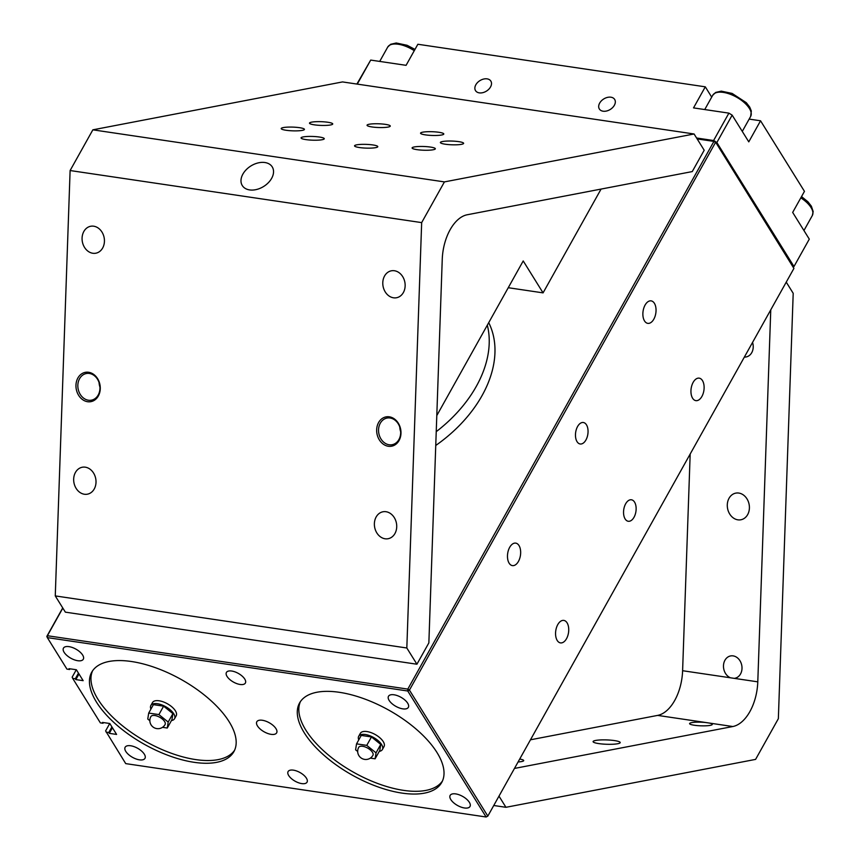 <?xml version="1.0" encoding="UTF-8"?>
<svg xmlns="http://www.w3.org/2000/svg" width="860" height="860" viewBox="0 0 860 860"><rect width="100%" height="100%" fill="white"/><g stroke="black" fill="none" stroke-linecap="round" stroke-linejoin="round"><path stroke-width="1.29" d="M103.426 722.572L103.028 723.271L100.373 722.884L72.681 678.357L72.165 677.142L76.293 669.746M62.726 607.923L46.816 636.4L47.397 635.723L47.332 637.615L46.816 636.4M69.982 668.8L69.585 669.51L66.929 669.112L47.332 637.615L407.748 690.999L407.812 689.096L409.435 690.107L407.748 690.999L486.126 817L487.824 816.108L486.126 817L125.721 763.615L105.608 730.903L109.747 723.507M793.92 268.406L487.824 816.108L409.435 690.107L715.541 142.405L713.908 141.405L715.015 141.19L793.92 268.406L715.015 141.19L696.901 138.503M697.159 138.922L713.908 141.405L407.812 689.096L47.397 635.723L62.834 608.095M577.049 441.675A10.857 6.16 -81.6 0 1 576.393 429.258A10.857 6.16 -81.6 0 1 583.349 422.507A10.857 6.16 -81.6 0 1 587.853 434.149A10.857 6.16 -81.6 0 1 580.167 443.986A10.857 6.16 -81.6 0 1 577.049 441.675M625.134 518.956A10.857 6.16 -81.6 0 1 624.467 506.54A10.857 6.16 -81.6 0 1 631.433 499.789A10.857 6.16 -81.6 0 1 635.938 511.431A10.857 6.16 -81.6 0 1 628.251 521.267A10.857 6.16 -81.6 0 1 625.134 518.956M644.527 320.941A11.363 6.45 -81.6 0 1 643.839 307.944A11.363 6.45 -81.6 0 1 651.128 300.871A11.363 6.45 -81.6 0 1 655.836 313.062A11.363 6.45 -81.6 0 1 647.795 323.36A11.363 6.45 -81.6 0 1 644.527 320.941M557.216 640.474A11.363 6.45 -81.6 0 1 556.528 627.478A11.363 6.45 -81.6 0 1 563.805 620.404A11.363 6.45 -81.6 0 1 568.524 632.595A11.363 6.45 -81.6 0 1 560.483 642.893A11.363 6.45 -81.6 0 1 557.216 640.474M692.601 398.223A11.363 6.45 -81.6 0 1 691.913 385.226A11.363 6.45 -81.6 0 1 699.201 378.153A11.363 6.45 -81.6 0 1 703.91 390.343A11.363 6.45 -81.6 0 1 695.869 400.642A11.363 6.45 -81.6 0 1 692.601 398.223M509.142 563.192A11.363 6.45 -81.6 0 1 508.443 550.196A11.363 6.45 -81.6 0 1 515.731 543.122A11.363 6.45 -81.6 0 1 520.45 555.313A11.363 6.45 -81.6 0 1 512.399 565.611A11.363 6.45 -81.6 0 1 509.142 563.192M293.389 770.151A10.857 4.966 29.2 0 1 303.795 775.193A10.857 4.966 29.2 0 1 307.041 782.17A10.857 4.966 29.2 0 1 295.141 781.213A10.857 4.966 29.2 0 1 288.089 771.57A10.857 4.966 29.2 0 1 293.389 770.151M231.716 671.026A10.857 4.966 29.2 0 1 242.122 676.067A10.857 4.966 29.2 0 1 245.379 683.044A10.857 4.966 29.2 0 1 233.479 682.087A10.857 4.966 29.2 0 1 226.427 672.445A10.857 4.966 29.2 0 1 231.716 671.026M394.041 694.783A11.363 5.203 29.2 0 1 404.931 700.062A11.363 5.203 29.2 0 1 408.339 707.361A11.363 5.203 29.2 0 1 395.879 706.361A11.363 5.203 29.2 0 1 388.494 696.267A11.363 5.203 29.2 0 1 394.041 694.783M130.666 745.76A11.363 5.203 29.2 0 1 141.567 751.049A11.363 5.203 29.2 0 1 144.975 758.348A11.363 5.203 29.2 0 1 132.515 757.337A11.363 5.203 29.2 0 1 125.13 747.254A11.363 5.203 29.2 0 1 130.666 745.76M262.354 720.271A11.363 5.203 29.2 0 1 273.254 725.561A11.363 5.203 29.2 0 1 276.651 732.849A11.363 5.203 29.2 0 1 264.192 731.849A11.363 5.203 29.2 0 1 256.807 721.766A11.363 5.203 29.2 0 1 262.354 720.271M455.703 793.898A11.363 5.203 29.2 0 1 466.604 799.187A11.363 5.203 29.2 0 1 470.001 806.486A11.363 5.203 29.2 0 1 457.541 805.487A11.363 5.203 29.2 0 1 450.156 795.392A11.363 5.203 29.2 0 1 455.703 793.898M69.004 646.645A11.363 5.203 29.2 0 1 79.905 651.923A11.363 5.203 29.2 0 1 83.302 659.222A11.363 5.203 29.2 0 1 70.843 658.222A11.363 5.203 29.2 0 1 63.457 648.128A11.363 5.203 29.2 0 1 69.004 646.645M103.028 723.271L102.512 722.432L109.8 723.507L116.594 734.429L109.295 733.354L108.779 732.516L111.907 726.904M69.585 669.51L69.058 668.671L76.357 669.746L83.151 680.668L75.852 679.593L78.991 673.982M75.852 679.593L75.336 678.755L78.464 673.143M75.336 678.755L72.681 678.357M109.295 733.354L112.434 727.743M108.779 732.516L106.124 732.118M131.451 661.512A81.431 37.27 29.2 0 1 209.507 699.363A81.431 37.27 29.2 0 1 233.888 751.64A81.431 37.27 29.2 0 1 144.63 744.459A81.431 37.27 29.2 0 1 91.73 672.187A81.431 37.27 29.2 0 1 131.451 661.512M339.302 692.3A81.431 37.27 29.2 0 1 417.347 730.151A81.431 37.27 29.2 0 1 441.739 782.428A81.431 37.27 29.2 0 1 352.471 775.236A81.431 37.27 29.2 0 1 299.57 702.975A81.431 37.27 29.2 0 1 339.302 692.3M300.398 701.642A81.431 37.27 -150.8 0 0 353.998 772.495A81.431 37.27 -150.8 0 0 442.438 781.02M92.557 670.854A81.431 37.27 -150.8 0 0 146.157 741.718A81.431 37.27 -150.8 0 0 234.597 750.242M715.23 141.524L716.853 142.524L732.161 115.143L728.904 113.133L713.596 140.524L714.574 141.126M749.157 119.099L760.552 120.787L748.78 141.857L732.161 115.143M728.904 113.133L693.525 107.898L705.297 86.828L711.693 97.115M716.853 142.524L793.984 266.514L793.404 267.191M760.552 120.787L804.455 191.35L792.673 212.42L809.292 239.134L793.984 266.514M357.276 84.108L370.703 60.082L356.9 84.054M705.297 86.828L417.863 44.258L406.081 65.328L370.703 60.082M479.278 92.869A9.019 6.17 148.1 0 1 475.526 90.633A9.019 6.17 148.1 0 1 479.923 80.625A9.019 6.17 148.1 0 1 490.845 81.098A9.019 6.17 148.1 0 1 488.813 89.225A9.019 6.17 148.1 0 1 479.278 92.869M603.096 111.209A9.019 6.17 148.1 0 1 599.345 108.973A9.019 6.17 148.1 0 1 603.741 98.965A9.019 6.17 148.1 0 1 614.663 99.438A9.019 6.17 148.1 0 1 612.632 107.564A9.019 6.17 148.1 0 1 603.096 111.209M696.578 137.998L713.596 140.524M154.843 715.509A8.138 3.73 29.2 0 1 164.615 721.54A8.138 3.73 29.2 0 1 165.088 724.529A8.138 8.138 0 0 1 154.015 727.657A8.138 8.138 0 0 1 150.876 716.584A8.138 3.73 29.2 0 1 154.843 715.509M171.441 720.572A13.566 6.213 -150.8 0 0 174.537 718.745A13.566 6.213 -150.8 0 0 165.722 706.705A13.566 6.213 -150.8 0 0 150.844 705.501A13.566 6.213 -150.8 0 0 150.919 709.102M148.694 713.08L153.402 704.652L163.615 706.167L172.903 713.639L171.978 719.605L167.27 728.033L168.195 722.067L158.906 714.585L148.694 713.08L147.769 719.035L149.844 720.712M150.844 705.501L152.5 702.555A13.566 6.213 29.2 0 1 167.367 703.759A13.566 6.213 29.2 0 1 176.192 715.799L174.537 718.745M163.615 706.167L158.906 714.585M172.903 713.639L168.195 722.067M162.508 727.323L167.27 728.033M362.694 746.297A8.138 3.73 29.2 0 1 372.455 752.317A8.138 3.73 29.2 0 1 372.939 755.306A8.138 8.138 0 0 1 361.856 758.445A8.138 8.138 0 0 1 358.717 747.361A8.138 3.73 29.2 0 1 362.694 746.297M379.281 751.361A13.566 6.213 -150.8 0 0 382.388 749.533A13.566 6.213 -150.8 0 0 373.562 737.482A13.566 6.213 -150.8 0 0 358.685 736.289A13.566 6.213 -150.8 0 0 358.76 739.89M356.545 743.857L361.254 735.429L371.466 736.945L380.743 744.427L379.819 750.382L375.111 758.81L376.035 752.844L366.758 745.373L356.545 743.857L355.61 749.823L357.685 751.489M358.685 736.289L360.34 733.343A13.566 6.213 29.2 0 1 375.218 734.537A13.566 6.213 29.2 0 1 384.033 746.577L382.388 749.533M371.466 736.945L366.758 745.373M380.743 744.427L376.035 752.844M370.348 758.111L375.111 758.81M487.319 325.166A119.432 81.754 148.1 0 1 436.235 431.666A119.432 81.754 148.1 0 0 487.319 325.166M488.727 322.65A119.432 81.754 148.1 0 1 435.751 445.469M264.923 162.529A17.641 12.072 148.1 0 1 272.244 166.904A17.641 12.072 148.1 0 1 263.644 186.48A17.641 12.072 148.1 0 1 242.283 185.545A17.641 12.072 148.1 0 1 246.261 169.656A17.641 12.072 148.1 0 1 264.923 162.529M444.426 181.901L421.669 222.611L406.823 647.988L55.266 595.916L65.36 612.148L416.928 664.221L428.861 642.871L442.244 259.451A40.71 23.102 -81.6 0 1 467.216 214.763L692.257 171.581L704.189 150.231L694.084 133.988L444.426 181.901L92.858 129.828L342.527 81.926L694.084 133.988M601.075 189.071L543.068 292.873L508.249 287.713M88.43 400.233A13.566 10.965 79.1 0 1 77.884 387.065A13.566 10.965 79.1 0 1 86.344 373.519A13.566 10.965 79.1 0 1 99.663 384.775A13.566 10.965 79.1 0 1 91.45 400.169A13.566 10.965 79.1 0 1 88.43 400.233M87.602 401.717A14.932 12.062 -100.9 0 0 98.9 381.195A14.932 12.062 -100.9 0 0 77.841 378.077A14.932 12.062 -100.9 0 0 87.602 401.717M421.669 222.611L70.111 170.538L92.858 129.828M55.266 595.916L70.111 170.538M388.312 446.265A14.932 12.062 -100.9 0 0 399.61 425.732A14.932 12.062 -100.9 0 0 378.55 422.615A14.932 12.062 -100.9 0 0 388.312 446.265M84.366 494.242A13.717 11.083 79.1 0 1 73.713 480.923A13.717 11.083 79.1 0 1 82.259 467.238A13.717 11.083 79.1 0 1 95.718 478.622A13.717 11.083 79.1 0 1 87.43 494.177A13.717 11.083 79.1 0 1 84.366 494.242M393.493 297.796A13.717 11.083 79.1 0 1 382.829 284.488A13.717 11.083 79.1 0 1 391.375 270.803A13.717 11.083 79.1 0 1 404.845 282.177A13.717 11.083 79.1 0 1 396.546 297.743A13.717 11.083 79.1 0 1 393.493 297.796M385.076 538.779A13.717 11.083 79.1 0 1 374.423 525.471A13.717 11.083 79.1 0 1 382.969 511.775A13.717 11.083 79.1 0 1 396.428 523.159A13.717 11.083 79.1 0 1 388.139 538.715A13.717 11.083 79.1 0 1 385.076 538.779M92.783 253.259A13.717 11.083 79.1 0 1 82.119 239.951A13.717 11.083 79.1 0 1 90.665 226.266A13.717 11.083 79.1 0 1 104.135 237.639A13.717 11.083 79.1 0 1 95.836 253.205A13.717 11.083 79.1 0 1 92.783 253.259M99.072 382.539A13.566 10.965 -100.9 0 0 99.943 387.086M389.139 444.77A13.566 10.965 79.1 0 1 378.594 431.602A13.566 10.965 79.1 0 1 387.054 418.057A13.566 10.965 79.1 0 1 400.373 429.312A13.566 10.965 79.1 0 1 392.16 444.706A13.566 10.965 79.1 0 1 389.139 444.77M399.782 427.076A13.566 10.965 -100.9 0 0 400.652 431.623M422.701 132.182A11.621 1.86 -178 0 1 435.74 131.924A11.621 1.86 -178 0 1 443.792 133.988A11.621 1.86 -178 0 1 432.107 135.45A11.621 1.86 -178 0 1 420.551 133.171A11.621 1.86 -178 0 1 422.701 132.182M442.535 141.524A11.621 1.86 -178 0 1 455.574 141.276A11.621 1.86 -178 0 1 463.626 143.34A11.621 1.86 -178 0 1 451.941 144.792A11.621 1.86 -178 0 1 440.385 142.524A11.621 1.86 -178 0 1 442.535 141.524M414.251 146.952A11.621 1.86 -178 0 1 427.28 146.705A11.621 1.86 -178 0 1 435.343 148.769A11.621 1.86 -178 0 1 423.658 150.221A11.621 1.86 -178 0 1 412.101 147.952A11.621 1.86 -178 0 1 414.251 146.952M356.696 144.846A11.621 1.86 -178 0 1 369.736 144.588A11.621 1.86 -178 0 1 377.787 146.651A11.621 1.86 -178 0 1 366.102 148.113A11.621 1.86 -178 0 1 354.546 145.845A11.621 1.86 -178 0 1 356.696 144.846M303.193 136.923A11.621 1.86 -178 0 1 316.222 136.665A11.621 1.86 -178 0 1 324.274 138.729A11.621 1.86 -178 0 1 312.599 140.18A11.621 1.86 -178 0 1 301.043 137.912A11.621 1.86 -178 0 1 303.193 136.923M283.348 127.57A11.621 1.86 -178 0 1 296.388 127.323A11.621 1.86 -178 0 1 304.44 129.376A11.621 1.86 -178 0 1 292.755 130.838A11.621 1.86 -178 0 1 281.209 128.57A11.621 1.86 -178 0 1 283.348 127.57M311.642 122.141A11.621 1.86 -178 0 1 324.671 121.894A11.621 1.86 -178 0 1 332.734 123.947A11.621 1.86 -178 0 1 321.049 125.409A11.621 1.86 -178 0 1 309.492 123.141A11.621 1.86 -178 0 1 311.642 122.141M369.198 124.248A11.621 1.86 -178 0 1 382.227 124.001A11.621 1.86 -178 0 1 390.279 126.065A11.621 1.86 -178 0 1 378.594 127.516A11.621 1.86 -178 0 1 367.048 125.248A11.621 1.86 -178 0 1 369.198 124.248M436.794 415.573L523.213 260.945L543.068 292.873M406.823 647.988L416.928 664.221M598.786 743.599A13.566 2.171 -178 0 1 593.088 741.621A13.566 2.171 -178 0 1 600.463 739.944A13.566 2.171 -178 0 1 614.502 740.589A13.566 2.171 -178 0 1 620.211 742.567A13.566 2.171 -178 0 1 612.836 744.244A13.566 2.171 -178 0 1 598.786 743.599M519.719 759.047A11.363 1.827 -178 0 1 523.718 760.584A11.363 1.827 -178 0 1 518.086 761.96M709.274 723.045A11.363 1.827 -178 0 1 712.295 724.399A11.363 1.827 -178 0 1 700.879 725.818A11.363 1.827 -178 0 1 689.58 723.604A11.363 1.827 -178 0 1 705.49 722.486L732.806 726.528L514.473 768.432M690.171 454.058L682.603 670.714A40.71 23.102 -81.6 0 1 657.631 715.402L530.469 739.793M734.246 678.357L730.473 677.798A11.363 9.18 79.1 0 1 723.475 666.124A11.363 9.18 79.1 0 1 730.602 655.933A11.363 9.18 79.1 0 1 741.761 665.371A11.363 9.18 79.1 0 1 734.881 678.26A11.363 9.18 79.1 0 1 734.246 678.357L757.789 681.84A40.71 23.102 -81.6 0 1 732.806 726.528M752.554 342.43A11.363 9.18 79.1 0 1 746.093 356.964A11.363 9.18 79.1 0 1 744.362 357.083M770.764 309.847L757.789 681.84M738.815 493.06A13.566 10.965 79.1 0 1 749.361 506.228A13.566 10.965 79.1 0 1 740.901 519.773A13.566 10.965 79.1 0 1 737.88 519.838A13.566 10.965 79.1 0 1 727.334 506.669A13.566 10.965 79.1 0 1 735.784 493.124A13.566 10.965 79.1 0 1 738.815 493.06M498.993 796.134L505.938 807.303L755.596 759.391L778.354 718.68L793.199 293.303L786.255 282.144M505.938 807.303L493.758 805.497M750.651 116.422L751.317 110.994L749.716 107.081L746.297 102.684L732.139 93.428L721.271 91.138L715.649 92.439L712.746 95.245A21.715 9.944 29.2 0 1 736.547 97.158A21.715 9.944 29.2 0 1 750.651 116.422L742.277 131.408M800.821 197.854A21.715 9.944 29.2 0 1 812.313 215.548L803.949 230.534M414.982 49.407L407.102 45.29L396.234 43L390.612 44.301L387.709 47.096A21.715 9.944 29.2 0 1 414.273 50.686M657.631 715.402L705.49 722.486M682.603 670.714L730.473 677.798M712.746 95.245L704.738 109.553M801.531 196.575L807.959 201.81L811.378 206.196L813.184 211.592L812.313 215.548M387.709 47.096L379.712 61.415"/></g></svg>
